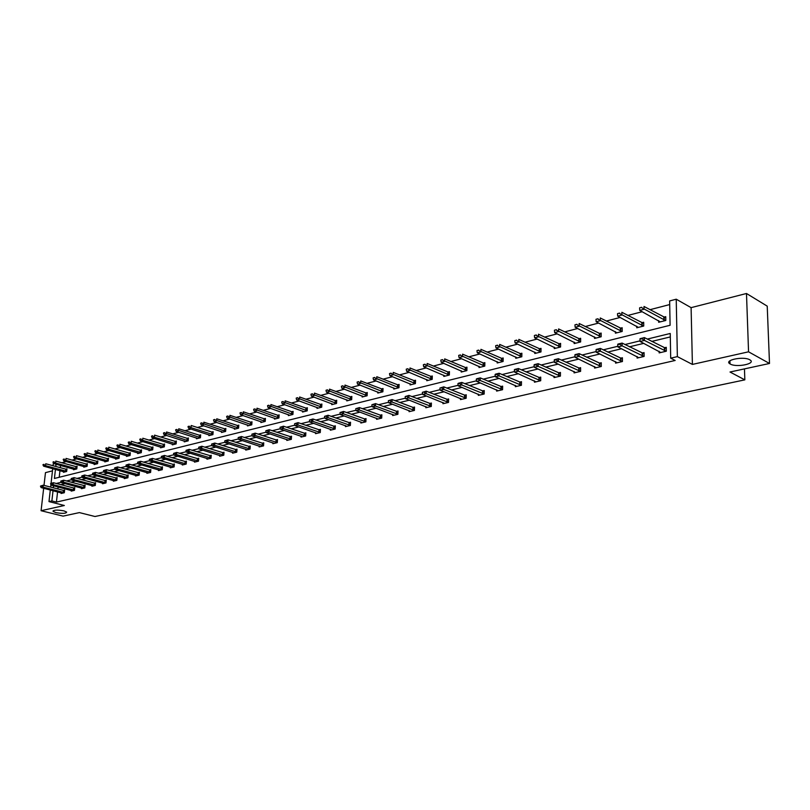 <?xml version="1.0" encoding="UTF-8"?>
<svg xmlns="http://www.w3.org/2000/svg" width="810" height="810" viewBox="0 0 810 810"><rect width="100%" height="100%" fill="white"/><g stroke="black" fill="none" stroke-linecap="round" stroke-linejoin="round"><path stroke-width="1.21" d="M730.306 364.054L730.002 363.882C723.36 360.197 743.428 355.954 749.726 359.772L749.949 359.903C756.601 363.639 736.573 367.811 730.306 364.054M55.9 512.608L53.085 511.373C53.652 509.875 57.247 509.703 63.879 510.857L66.663 512.072C66.106 513.581 62.522 513.753 55.9 512.608M52.478 470.843L45.471 472.635L44.003 485.382M43.669 488.258L41.077 510.715L64.344 505.491L48.985 501.603L50.301 489.979M769.5 363.477L748.551 351.813L746.486 293.493L767.222 306.139L769.5 363.477L730.012 372.013L744.835 379.86L94.962 516.507L79.41 512.598L63.058 516.132L41.077 510.715M669.718 304.56L649.934 309.703M642.208 311.718L627.821 315.454M620.166 317.449L606.255 321.074M598.671 323.048L585.195 326.551M577.682 328.506L564.641 331.897M557.189 333.841L544.563 337.122M537.182 339.046L524.951 342.235M517.63 344.139L505.784 347.217M498.525 349.11L487.053 352.097M479.864 353.97L468.747 356.856M461.609 358.719L450.836 361.523M443.758 363.356L433.32 366.079M426.303 367.902L416.178 370.534M409.222 372.347L399.401 374.908M392.506 376.701L382.988 379.181M376.144 380.953L366.91 383.363M360.126 385.125L351.165 387.453M344.442 389.205L335.755 391.473M329.073 393.204L320.649 395.401M314.017 397.123L305.846 399.249M299.275 400.96L291.337 403.026M284.816 404.727L277.111 406.731M270.641 408.412L263.169 410.356M256.75 412.027L249.49 413.92M243.121 415.57L236.074 417.413M229.756 419.053L222.912 420.835M216.645 422.466L210.003 424.197M203.776 425.817L197.326 427.488M191.15 429.097L184.893 430.728M178.757 432.327L172.682 433.907M166.597 435.486L160.684 437.025M154.649 438.595L148.908 440.093M142.914 441.652L137.346 443.1M131.392 444.649L125.975 446.057M120.072 447.596L114.817 448.963M108.945 450.492L103.842 451.818M98.02 453.337L93.059 454.623M87.278 456.131L82.458 457.387M76.717 458.885L72.039 460.1M66.339 461.578L61.793 462.763M55.444 469.395L54.422 478.467L670.093 325.276L669.647 300.935L676.228 299.204L677.362 356.623L670.69 358.172L670.245 333.477L647.261 339.086M746.486 293.493L691.102 307.648L676.228 299.204M744.835 379.86L744.461 368.894M637.085 356.501L637.106 358.071L644.112 356.43L644.061 352.603L641.945 353.109M594.581 366.596L594.591 368.064L601.263 366.495L601.253 362.758L599.187 363.255M554.05 376.215L554.04 377.602L560.409 376.103L560.439 372.448L558.414 372.924M515.352 385.398L515.332 386.704L521.417 385.266L521.468 381.682L519.504 382.158M478.376 394.156L478.345 395.391L484.167 394.024L484.238 390.521L482.315 390.977M442.999 402.54L442.959 403.714L448.527 402.408L448.629 398.966L446.755 399.411M409.121 410.559L409.08 411.683L414.416 410.427L414.538 407.055L412.695 407.491M376.65 418.243L376.609 419.317L381.712 418.112L381.864 414.801L380.062 415.226M345.505 425.615L345.455 426.637L350.355 425.483L350.527 422.243L348.766 422.658M315.606 432.692L315.546 433.664L320.254 432.56L320.436 429.371L318.715 429.786M286.872 439.486L286.811 440.427L291.337 439.364L291.539 436.236L289.848 436.63M259.24 446.016L259.17 446.917L263.533 445.895L263.746 442.827L262.086 443.222M232.642 452.304L232.581 453.175L236.773 452.183L236.996 449.165L235.376 449.55M207.036 458.359L206.965 459.189L211.005 458.247L211.248 455.281L209.658 455.655M182.361 464.191L182.29 465.001L186.178 464.079L186.432 461.163L184.872 461.538M158.557 469.81L158.487 470.59L162.243 469.709L162.506 466.843L160.967 467.208M135.594 475.237L135.513 475.986L139.148 475.136L139.411 472.321L137.913 472.675M113.41 480.472L113.339 481.201L116.843 480.381L117.116 477.606L115.648 477.961M91.986 485.534L91.915 486.243L95.296 485.443L95.58 482.719L94.132 483.064M71.28 490.425L71.199 491.113L74.469 490.344L74.763 487.65L73.335 487.995M670.305 336.919L651.746 341.415M643.747 343.359L629.491 346.812M621.564 348.735L607.783 352.077M599.926 353.98L586.602 357.21M578.806 359.103L565.917 362.222M558.181 364.095L545.717 367.122M538.053 368.975L525.984 371.901M518.39 373.744L506.706 376.579M499.173 378.402L487.873 381.145M480.401 382.958L469.456 385.611M462.044 387.403L451.453 389.975M444.103 391.757L433.836 394.237M426.546 396.009L416.613 398.419M409.374 400.17L399.755 402.509M392.577 404.241L383.251 406.509M376.134 408.23L367.092 410.417M360.035 412.128L351.277 414.254M344.27 415.955L335.785 418.011M328.84 419.691L320.608 421.686M313.713 423.357L305.745 425.291M298.9 426.951L291.165 428.824M284.381 430.475L276.888 432.287M270.145 433.927L262.875 435.679M256.193 437.309L249.146 439.01M242.504 440.62L235.68 442.28M229.088 443.87L222.466 445.48M215.926 447.069L209.496 448.618M203.006 450.198L196.779 451.707M190.34 453.266L184.295 454.734M177.896 456.283L172.034 457.701M165.685 459.24L160.005 460.627M153.697 462.156L148.179 463.492M141.922 465.001L136.576 466.297M130.359 467.805L125.175 469.061M118.999 470.559L113.967 471.784M107.841 473.263L102.961 474.447M96.876 475.926L92.148 477.07M86.103 478.538L81.516 479.652M75.512 481.099L71.057 482.183M65.104 483.631L60.78 484.674M58.128 486.962L57.895 489.007M57.571 491.873L56.427 502.089L675.165 360.47L670.69 358.172M61.175 492.804L61.104 493.482L64.314 492.733L64.618 490.06L63.2 490.394M81.547 487.995L81.466 488.693L84.797 487.914L85.091 485.21L83.653 485.544M102.607 483.023L102.536 483.742L105.978 482.932L106.262 480.188L104.794 480.533M124.406 477.87L124.335 478.619L127.899 477.778L128.172 474.984L126.684 475.338M146.974 472.544L146.904 473.313L150.589 472.443L150.852 469.608L149.334 469.962M170.353 467.026L170.282 467.815L174.109 466.925L174.363 464.029L172.814 464.393M194.582 461.295L194.511 462.125L198.48 461.194L198.723 458.247L197.154 458.622M219.723 455.362L219.652 456.212L223.773 455.24L224.006 452.253L222.396 452.638M245.815 449.185L245.754 450.076L250.027 449.074L250.239 446.026L248.609 446.421M272.919 442.786L272.859 443.708L277.293 442.655L277.506 439.557L275.835 439.962M301.097 436.124L301.036 437.076L305.654 435.993L305.846 432.834L304.135 433.239M330.399 429.189L330.348 430.191L335.158 429.057L335.33 425.847L333.588 426.252M360.916 421.969L360.865 423.012L365.877 421.838L366.029 418.557L364.257 418.983M392.718 414.447L392.668 415.54L397.892 414.305L398.024 410.974L396.212 411.399M425.878 406.59L425.837 407.744L431.284 406.458L431.396 403.056L429.543 403.491M460.495 398.399L460.465 399.603L466.155 398.267L466.236 394.784L464.343 395.24M496.662 389.823L496.631 391.098L502.585 389.701L502.645 386.147L500.701 386.613M534.478 380.862L534.468 382.199L540.695 380.74L540.726 377.116L538.741 377.592M574.077 371.466L574.077 372.894L580.598 371.355L580.608 367.659L578.563 368.145M615.58 361.614L615.59 363.133L622.434 361.523L622.404 357.747L620.308 358.243M659.127 351.267L659.148 352.887L666.326 351.206L666.265 347.338L664.119 347.844M56.427 502.089L51.88 500.934L48.985 501.603M691.102 307.648L692.398 364.419L748.551 351.813M692.398 364.419L677.362 356.623M50.635 487.114L50.919 484.603M51.06 483.357L52.731 468.656M53.065 465.76L53.379 463.006M53.592 485.777L53.359 487.822M53.035 490.688L51.88 500.934M640.062 340.848L624.986 344.533M617.848 346.275L603.247 349.839M596.18 351.57L582.036 355.023M575.029 356.734L561.33 360.085M554.384 361.776L541.11 365.016M534.236 366.697L521.367 369.846M514.553 371.507L502.078 374.554M495.315 376.204L483.226 379.161M476.523 380.801L464.798 383.667M458.156 385.287L446.786 388.061M440.194 389.671L429.168 392.374M422.638 393.964L411.936 396.586M405.456 398.166L395.067 400.697M388.648 402.266L378.564 404.737M372.195 406.286L362.404 408.685M356.096 410.225L346.589 412.543M340.322 414.072L331.098 416.33M324.881 417.849L315.92 420.036M309.754 421.544L301.047 423.671M294.941 425.159L286.477 427.234M280.422 428.713L272.2 430.717M266.186 432.186L258.198 434.14M252.234 435.598L244.468 437.491M238.555 438.939L231.012 440.782M225.139 442.219L217.799 444.012M211.977 445.429L204.839 447.171M199.057 448.588L192.132 450.279M186.391 451.686L179.648 453.327M173.958 454.724L167.397 456.324M161.747 457.701L155.378 459.26M149.769 460.627L143.562 462.145M137.994 463.502L131.969 464.981M126.441 466.327L120.579 467.765M115.091 469.101L109.38 470.499M103.943 471.825L98.385 473.182M92.978 474.508L87.581 475.824M82.215 477.13L76.96 478.416M71.624 479.722L66.521 480.968M61.226 482.264L56.255 483.479M56.032 464.211L55.779 466.499M60.537 465.456L60.284 467.734M59.96 470.62L59.211 477.282M663.643 317.196L665.729 316.659L665.8 320.476L658.662 322.269L658.641 320.598M641.621 322.785L643.687 322.269L643.727 326.035L636.771 327.787L636.751 326.177M620.136 328.252L622.171 327.736L622.202 331.462L615.408 333.173L615.397 331.614M599.147 333.588L601.162 333.072L601.172 336.768L594.54 338.438L594.54 336.93M578.664 338.793L580.649 338.286L580.638 341.942L574.158 343.572L574.158 342.103M558.647 343.875L560.601 343.379L560.581 346.994L554.253 348.594L554.263 347.166M539.085 348.847L541.019 348.361L540.979 351.935L534.792 353.494L534.813 352.117M519.969 353.707L521.873 353.221L521.822 356.764L515.778 358.283L515.798 356.947M501.279 358.455L503.162 357.979L503.101 361.483L497.188 362.971L497.208 361.675M482.993 363.103L484.866 362.627L484.785 366.1L479.004 367.558L479.034 366.292M465.122 367.649L466.965 367.183L466.874 370.615L461.214 372.043L461.244 370.808M447.626 372.094L449.449 371.628L449.347 375.03L443.809 376.427L443.85 375.222M430.505 376.447L432.307 375.992L432.196 379.353L426.779 380.72L426.819 379.546M413.748 380.7L415.53 380.255L415.408 383.586L410.103 384.922L410.154 383.778M397.345 384.871L399.107 384.426L398.976 387.727L393.781 389.033L393.822 387.919M381.287 388.952L383.029 388.517L382.877 391.787L377.794 393.063L377.845 391.969M365.543 392.951L367.274 392.516L367.112 395.756L362.131 397.011L362.181 395.948M350.133 396.87L351.834 396.444L351.672 399.654L346.791 400.879L346.842 399.836M335.026 400.717L336.717 400.282L336.545 403.461L331.756 404.666L331.806 403.643M320.223 404.474L321.894 404.048L321.712 407.207L317.014 408.382L317.075 407.379M305.704 408.169L307.354 407.744L307.172 410.862L302.565 412.027L302.626 411.045M291.478 411.784L293.109 411.369L292.916 414.457L288.4 415.601L288.461 414.639M277.516 415.327L279.136 414.923L278.934 417.98L274.509 419.094L274.57 418.152M263.837 418.81L265.437 418.406L265.224 421.443L260.881 422.536L260.952 421.605M250.401 422.223L251.991 421.818L251.768 424.835L247.516 425.908L247.577 424.997M237.229 425.574L238.798 425.169L238.575 428.156L234.394 429.209L234.465 428.318M224.299 428.854L225.848 428.46L225.615 431.426L221.515 432.459L221.586 431.578M211.602 432.084L213.141 431.69L212.909 434.626L208.879 435.638L208.95 434.788M199.138 435.253L200.667 434.859L200.424 437.775L196.465 438.767L196.536 437.926M186.907 438.362L188.416 437.977L188.163 440.863L184.285 441.845L184.356 441.015M174.889 441.409L176.377 441.035L176.135 443.9L172.317 444.862L172.388 444.042M163.083 444.417L164.562 444.042L164.308 446.877L160.562 447.819L160.633 447.019M151.49 447.363L152.958 446.988L152.695 449.803L149.02 450.735L149.091 449.945M140.1 450.259L141.548 449.884L141.284 452.679L137.67 453.59L137.74 452.82M128.901 453.104L130.339 452.739L130.076 455.503L126.522 456.405L126.593 455.635M117.895 455.898L119.323 455.534L119.05 458.288L115.557 459.159L115.638 458.409M107.082 458.642L108.499 458.288L108.216 461.011L104.784 461.882L104.865 461.143M96.451 461.346L97.848 460.991L97.564 463.695L94.193 464.545L94.274 463.826M85.992 464.008L87.379 463.654L87.095 466.337L83.774 467.178L83.855 466.459M75.715 466.621L77.092 466.266L76.798 468.929L73.538 469.759L73.609 469.051M65.6 469.192L66.967 468.848L66.673 471.481L63.463 472.291L63.534 471.602M40.54 486.041L43.274 485.19L64.547 490.668M41.502 485.798L43.274 485.19L43.052 487.134L64.334 492.581M62.279 493.209L41.138 487.6L43.052 487.134L41.462 486.121M40.5 486.364L41.138 487.6M66.896 469.456L45.755 463.755L45.532 465.679L43.618 466.175L64.597 472.007M43.983 464.353L43.021 464.606M66.683 471.359L45.532 465.679L43.942 464.677M43.618 466.175L42.981 464.92M50.595 483.57L53.369 482.709L74.702 488.268M51.577 483.327L53.369 482.709L53.146 484.663L74.49 490.192M72.384 490.83L51.192 485.149L53.146 484.663L51.536 483.651M50.564 483.894L51.192 485.149M60.831 481.059L63.626 480.198L85.02 485.818M61.823 480.816L63.626 480.198L63.403 482.163L84.817 487.772M82.66 488.42L61.418 482.649L63.403 482.163L61.783 481.14M60.79 481.383L61.418 482.649M77.021 466.884L55.809 461.113L55.596 463.047L53.642 463.553L74.682 469.466M54.027 461.71L53.055 461.963M76.818 468.808L55.596 463.047L53.997 462.034M53.642 463.553L53.025 462.287M87.318 464.282L66.045 458.419L65.823 460.374L63.848 460.89L84.928 466.884M64.253 459.027L63.261 459.29M87.115 466.206L65.823 460.374L64.213 459.351M63.848 460.89L63.231 459.614M71.239 478.507L74.054 477.637L95.519 483.337M72.242 478.254L74.054 477.637L73.842 479.621L95.317 485.301M93.12 485.959L71.817 480.107L73.842 479.621L72.211 478.589M71.199 478.832L71.817 480.107M97.787 461.629L76.454 455.686L76.241 457.65L74.216 458.176L95.357 464.251M74.652 456.293L73.639 456.556M97.585 463.573L76.241 457.65L74.611 456.617M74.216 458.176L73.609 456.891M81.82 475.905L84.675 475.024L106.191 480.816M82.853 475.652L84.675 475.024L84.463 477.029L105.989 482.8M103.751 483.459L82.397 477.535L84.463 477.029L82.812 475.986M81.79 476.24L82.397 477.535M108.429 458.926L87.034 452.901L86.822 454.886L84.777 455.423L105.958 461.589M85.222 453.519L84.199 453.782M108.226 460.89L86.822 454.886L85.192 453.843M84.777 455.423L84.159 454.116M92.593 473.263L95.469 472.372L117.055 478.244M93.636 473.01L95.469 472.372L95.256 474.397L116.853 480.239M114.564 480.917L93.17 474.903L95.256 474.397L93.606 473.344M92.553 473.597L93.17 474.903M119.262 456.182L97.807 450.066L97.595 452.071L95.509 452.618L116.741 458.865M95.985 450.684L94.942 450.957M119.06 458.166L97.595 452.071L95.945 451.018M95.509 452.618L94.902 451.291M103.548 470.569L106.464 469.678L128.101 475.632M104.622 470.316L106.464 469.678L106.252 471.714L127.909 477.647M125.56 478.335L104.126 472.23L106.252 471.714L104.581 470.65M103.518 470.914L104.126 472.23M130.278 453.397L108.763 447.191L108.56 449.206L106.434 449.763L127.707 456.101M106.93 447.808L105.867 448.092M130.086 455.392L108.56 449.206L106.89 448.143M106.434 449.763L105.837 448.426M114.706 467.836L117.642 466.935L139.35 472.979M115.789 467.572L117.642 466.935L117.44 468.98L139.158 475.004M136.758 475.703L115.273 469.506L117.44 468.98L115.759 467.917M114.676 468.18L115.273 469.506M141.487 450.552L119.91 444.255L119.708 446.29L117.551 446.857L138.864 453.286M118.068 444.882L116.984 445.166M141.294 452.567L119.708 446.29L118.037 445.227M117.551 446.857L116.954 445.51M126.066 465.051L129.033 464.14L150.792 470.276M127.17 464.778L129.033 464.14L128.831 466.206L150.599 472.321M148.149 473.02L126.623 466.742L128.831 466.206L127.129 465.122M126.026 465.396L126.623 466.742M152.898 447.667L131.26 441.278L131.068 443.323L128.861 443.9L150.225 450.431M129.408 441.906L128.304 442.189M152.705 449.692L131.068 443.323L129.377 442.25M128.861 443.9L128.274 442.533M137.619 462.216L140.626 461.285L162.445 467.522M138.743 461.943L140.626 461.285L140.424 463.381L162.253 469.577M159.742 470.296L138.176 463.927L140.424 463.381L138.713 462.287M137.589 462.561L138.176 463.927M149.394 459.321L152.432 458.389L174.302 464.717M150.538 459.047L152.432 458.389L152.229 460.495L174.12 466.793M171.548 467.522L149.941 461.052L152.229 460.495L150.508 459.392M149.364 459.675L149.941 461.052M161.382 456.384L164.45 455.443L186.371 461.862M162.547 456.101L164.45 455.443L164.258 457.559L186.189 463.958M183.556 464.697L161.929 458.126L164.258 457.559L162.516 456.455M161.352 456.739L161.929 458.126M173.593 453.387L176.691 452.436L198.663 458.956M174.778 453.094L176.691 452.436L176.499 454.572L198.49 461.072M195.797 461.821L174.13 455.149L176.499 454.572L174.747 453.458M173.563 453.742L174.13 455.149M186.037 450.34L189.165 449.368L211.187 455.99M187.242 450.036L189.165 449.368L188.983 451.534L211.015 458.126M208.261 458.885L186.563 452.122L188.983 451.534L187.211 450.4M185.996 450.694L186.563 452.122M198.703 447.221L201.872 446.249L223.945 452.982M199.938 446.928L201.872 446.249L201.7 448.426L223.783 455.129M220.958 455.908L199.23 449.034L201.7 448.426L199.908 447.282M198.673 447.586L199.23 449.034M211.623 444.052L214.832 443.07L236.945 449.904M212.878 443.748L214.832 443.07L214.65 445.267L236.783 452.081M233.887 452.861L212.139 445.885L214.65 445.267L212.848 444.113M211.592 444.417L212.139 445.885M224.785 440.822L228.035 439.83L250.189 446.776M226.071 440.508L228.035 439.83L227.863 442.047L250.027 448.963M247.07 449.763L225.302 442.675L227.863 442.047L226.041 440.883M224.765 441.197L225.302 442.675M238.211 437.532L241.491 436.529L263.685 443.586M239.517 437.208L241.491 436.529L241.329 438.757L263.533 445.794M260.506 446.604L238.717 439.395L241.329 438.757L239.487 437.582M238.18 437.906L238.717 439.395M251.9 434.17L255.211 433.158L277.455 440.336M253.226 433.846L255.211 433.158L255.059 435.416L277.303 442.564M274.195 443.384L252.396 436.063L255.059 435.416L253.206 434.221M251.869 434.545L252.396 436.063M164.501 444.72L142.823 438.24L142.621 440.306L140.383 440.883L161.777 447.515M140.95 438.868L139.836 439.162M164.319 446.766L142.621 440.306L140.92 439.212M140.383 440.883L139.796 439.506M176.317 441.733L154.589 435.142L154.386 437.228L152.108 437.825L173.542 444.548M152.705 435.78L151.561 436.084M176.135 443.789L154.386 437.228L152.675 436.124M152.108 437.825L151.531 436.428M188.355 438.686L166.566 431.993L166.374 434.089L164.055 434.697L185.52 441.531M164.673 432.641L163.509 432.945M188.173 440.761L164.643 432.985M164.055 434.697L163.478 433.289M200.607 435.577L178.767 428.784L178.575 430.9L176.215 431.517L197.711 438.453M176.863 429.432L175.679 429.745M200.434 437.673L176.833 429.786M176.215 431.517L175.648 430.1M213.081 432.418L191.19 425.513L191.008 427.66L188.608 428.287L210.134 435.324M189.277 426.171L188.072 426.485M212.909 434.535L191.008 427.66L189.246 426.526M188.608 428.287L188.041 426.84M225.787 429.199L203.857 422.192L203.685 424.349L201.224 424.987L222.78 432.135M201.933 422.84L200.708 423.164M225.625 431.325L201.903 423.205M201.224 424.987L200.677 423.529M238.737 425.918L216.766 418.8L216.584 420.967L214.083 421.625L235.669 428.895M214.822 419.458L213.577 419.783M238.575 428.065L214.792 419.823M214.083 421.625L213.546 420.147M251.93 422.577L229.918 415.338L229.746 417.535L227.195 418.203L248.791 425.584M227.964 416.006L226.689 416.34M251.778 424.744L227.934 416.37M227.195 418.203L226.658 416.704M265.376 419.175L243.324 411.814L243.162 414.031L240.56 414.71L262.177 422.212M241.36 412.482L240.064 412.827M265.224 421.362L241.329 412.857M240.56 414.71L240.033 413.191M279.085 415.702L256.993 408.22L256.831 410.457L254.178 411.146L275.815 418.77M255.018 408.898L253.692 409.242M278.944 417.909L254.988 409.263M254.178 411.146L253.662 409.617M265.862 430.748L269.214 429.715L291.489 437.015M267.219 430.414L269.214 429.715L269.062 431.993L291.347 439.263M288.158 440.103L266.348 432.661L269.062 431.993L267.189 430.798M265.832 431.123L266.348 432.661M293.058 412.168L270.935 404.554L270.773 406.812L268.07 407.511L289.717 415.267M268.94 405.233L267.594 405.587M292.916 414.386L268.92 405.608M268.07 407.511L267.563 405.962M280.098 427.255L283.49 426.212L305.795 433.633M281.485 426.91L283.49 426.212L283.338 428.51L305.664 435.901M302.393 436.762L280.574 429.189L283.338 428.51L281.455 427.295M280.078 427.639L280.574 429.189M307.314 408.554L285.15 400.818L284.998 403.096L282.244 403.815L303.892 411.693M283.156 401.497L281.769 401.861M307.172 410.802L283.125 401.882M282.244 403.815L281.748 402.246M294.627 423.691L298.06 422.638L320.395 430.181M296.035 423.346L298.06 422.638L297.918 424.956L320.264 432.479M316.923 433.35L295.093 425.645L297.918 424.956L296.014 423.731M294.597 424.075L295.093 425.645M321.843 404.878L299.649 397.001L299.508 399.3L296.693 400.039L318.35 408.048M297.645 397.69L296.237 398.064M321.712 407.147L297.624 398.075M296.693 400.039L296.217 398.449M309.45 420.046L312.923 418.983L335.289 426.667M310.888 419.701L312.923 418.983L312.792 421.332L335.158 428.976M331.735 429.867L309.906 422.03L312.792 421.332L310.868 420.086M309.43 420.441L309.906 422.03M336.666 401.122L314.452 393.113L314.32 395.432L311.445 396.181L333.102 404.332M312.427 393.812L311 394.186M336.545 403.41L312.407 394.197M311.445 396.181L310.969 394.571M324.587 416.34L328.101 415.257L350.487 423.073M326.055 415.975L328.101 415.257L327.969 417.626L350.365 425.412M346.852 426.313L325.023 418.345L327.969 417.626L326.035 416.37M324.557 416.735L325.023 418.345M351.793 397.295L329.559 389.144L329.427 391.483L326.501 392.242L348.148 400.535M327.524 389.843L326.055 390.228M351.672 399.603L327.503 390.228M326.501 392.242L326.035 390.612M340.028 412.543L343.592 411.46L365.988 419.408M341.536 412.179L343.592 411.46L343.47 413.839L365.877 421.767M362.272 422.678L340.463 414.578L343.47 413.839L341.516 412.574M340.008 412.948L340.463 414.578M367.234 393.387L344.979 385.084L344.858 387.453L341.86 388.233L363.498 396.667M342.934 385.793L341.435 386.188M367.122 395.715L342.913 386.188M341.86 388.233L341.415 386.583M355.803 408.675L359.417 407.572L381.824 415.672M357.342 408.301L359.417 407.572L359.296 409.981L381.723 418.051M378.027 418.983L356.228 410.731L359.296 409.981L357.321 408.706M355.782 409.08L356.228 410.731M382.988 389.397L360.723 380.953L360.602 383.332L357.554 384.132L379.171 392.718M358.658 381.662L357.139 382.057M382.887 391.746L358.638 382.057M357.554 384.132L357.119 382.452M371.922 404.727L375.577 403.603L397.993 411.855M373.491 404.342L375.577 403.603L375.465 406.043L397.892 414.254M394.106 415.196L372.327 406.802L375.465 406.043L373.471 404.747M371.901 405.132L372.327 406.802M388.375 400.687L392.08 399.553L414.507 407.957M389.985 400.292L392.08 399.553L391.979 402.013L414.416 410.376M410.518 411.338L388.77 402.793L391.979 402.013L389.964 400.697M388.365 401.092L388.77 402.793M405.202 396.556L408.949 395.412L431.365 403.967M406.833 396.151L408.949 395.412L408.847 397.892L431.284 406.417M427.295 407.4L405.577 398.692L408.847 397.892L406.822 396.566M405.182 396.971L405.577 398.692M422.385 392.334L426.181 391.179L448.608 399.897M424.065 391.929L426.181 391.179L426.1 393.69L448.527 402.378M444.427 403.37L422.749 394.5L426.1 393.69L424.045 392.344M422.375 392.759L422.749 394.5M439.962 388.031L443.809 386.846L466.216 395.736M441.673 387.605L443.809 386.846L443.728 389.387L466.155 398.236M461.933 399.249L440.306 390.217L443.728 389.387L441.663 388.031M439.951 388.446L440.306 390.217M457.933 383.616L459.665 383.616L458.339 383.282L461.832 382.421L484.218 391.493M459.675 383.191L461.832 382.421L461.761 384.983L484.167 394.014M479.834 395.047L458.268 385.843L461.761 384.983L459.665 383.616M457.923 384.041L458.268 385.843M476.31 379.11L478.092 379.1L476.685 378.776L480.269 377.895L502.625 387.139M478.102 378.665L480.269 377.895L480.208 380.487L502.585 389.691M498.14 390.744L476.624 381.358L480.208 380.487L478.092 379.1M476.3 379.536L476.624 381.358M495.112 374.493L496.935 374.483L495.467 374.169L499.122 373.268L521.458 382.695M496.945 374.048L499.122 373.268L499.071 375.88L521.407 385.276M516.851 386.34L495.416 376.782L499.071 375.88L496.935 374.483M495.102 374.929L495.416 376.782M514.36 369.775L516.223 369.755L514.674 369.451L518.42 368.53L540.715 378.149M516.233 369.309L518.42 368.53L518.38 371.172L540.655 380.751M535.997 381.844L514.633 372.084L518.38 371.172L516.223 369.755M514.35 370.21L514.633 372.084M534.053 364.935L535.967 364.915L534.347 364.621L538.184 363.68L560.429 373.501M535.977 364.47L538.184 363.68L538.154 366.353L560.358 376.113M555.589 377.237L534.317 367.284L538.154 366.353L535.967 364.915M534.053 365.381L534.317 367.284M399.077 385.327L376.802 376.721L376.69 379.131L373.572 379.941L395.169 388.689M374.726 377.44L373.167 377.845M398.976 387.696L374.706 377.835M373.572 379.941L373.147 378.25M415.5 381.166L393.225 372.408L393.123 374.838L389.934 375.668L411.51 384.568M391.139 373.126L389.539 373.542M415.408 383.565L391.119 373.531M389.934 375.668L389.529 373.947M432.277 376.923L410.002 367.993L409.911 370.443L406.65 371.294L428.196 380.366M407.906 368.722L406.276 369.147M432.196 379.343L407.886 369.127M406.65 371.294L406.255 369.552M449.418 372.58L427.153 363.488L427.062 365.968L423.731 366.839L445.237 376.063M425.037 364.216L423.377 364.652M449.347 375.03L425.027 364.632M423.731 366.839L423.357 365.067M466.935 368.155L444.68 358.881L444.599 361.382L441.197 362.272L462.652 371.679M442.554 359.61L440.853 360.055M466.854 370.615L442.543 360.035M441.197 362.272L440.842 360.48M484.836 363.619L462.601 354.162L462.53 356.694L459.047 357.605L480.451 367.193M460.465 354.901L458.723 355.367M484.755 366.11L460.444 355.327M459.047 357.605L458.713 355.782M503.142 358.992L480.927 349.343L480.867 351.904L477.313 352.836L498.646 362.607M478.771 350.092L476.999 350.558M503.04 361.493L478.761 350.517M477.313 352.836L476.989 350.983M521.863 354.253L499.679 344.422L499.628 347.004L495.983 347.956L517.256 357.919M497.512 345.171L495.69 345.647M521.751 356.785L497.502 345.597M495.983 347.956L495.679 346.083M541.009 349.414L518.856 339.38L518.815 341.982L515.089 342.954L536.291 353.119M516.679 340.129L514.816 340.625M540.888 351.955L516.679 340.565M515.089 342.954L514.816 341.061M560.591 344.452L538.488 334.216L538.468 336.849L534.651 337.851L555.761 348.209M536.301 334.975L534.397 335.482M560.459 347.024L536.301 335.411M534.651 337.851L534.387 335.917M554.222 359.984L556.187 359.954L554.475 359.68L558.404 358.708L580.598 368.732M556.187 359.508L558.404 358.708L558.394 361.412L580.517 371.375M575.637 372.529L554.465 362.374L558.394 361.412L556.187 359.954M554.222 360.44L554.465 362.374M580.638 339.39L558.596 328.931L558.576 331.594L554.668 332.616L575.677 343.187M556.389 329.7L554.435 330.207M580.497 341.972L556.389 330.146M554.668 332.616L554.435 330.652M574.877 354.922L576.892 354.881L575.1 354.618L579.13 353.626L601.253 363.862M576.892 354.426L579.13 353.626L579.12 356.359L601.162 366.525M596.16 367.7L575.1 357.342L579.12 356.359L576.892 354.881M574.877 355.377L575.1 357.342M601.162 334.196L579.18 323.514L579.17 326.207L575.171 327.26L596.069 338.043M576.963 324.294L574.958 324.82M601 336.808L576.963 324.739M575.171 327.26L574.958 325.266M596.049 349.728L598.104 349.677L596.231 349.424L600.352 348.411L622.404 358.87M598.104 349.221L600.352 348.411L600.362 351.175L622.293 361.554M617.169 362.758L596.231 352.178L600.362 351.175L598.104 349.677M596.049 350.183L596.231 352.178M622.181 328.88L600.261 317.976L600.271 320.699L596.17 321.772L616.957 332.788M598.033 318.755L595.988 319.292M621.999 331.513L598.033 319.211M596.17 321.772L595.988 319.748M617.736 344.402L619.852 344.351L617.878 344.108L622.1 343.075L644.082 353.757M619.842 343.885L622.1 343.075L622.131 345.86L643.95 356.461M638.705 357.696L617.898 346.893L622.131 345.86L619.852 344.351M617.736 344.868L617.898 346.893M643.697 323.443L621.867 312.296L621.888 315.05L617.686 316.143L638.341 327.392M619.62 313.075L617.524 313.632M643.504 326.096L619.63 313.541M617.686 316.143L617.524 314.088M639.961 338.944L642.138 338.884L640.072 338.661L644.406 337.598L666.286 348.523M642.128 338.418L644.406 337.598L644.436 340.423L666.134 351.246M660.758 352.512L640.102 341.476L644.436 340.423L642.138 338.884M639.971 339.42L640.102 341.476M665.749 317.864L644.011 306.474L644.051 309.258L639.738 310.382L660.241 321.874M641.753 307.263L639.606 307.83M665.537 320.537L641.763 307.729M639.738 310.382L639.606 308.296M63.544 492.45L63.757 490.526M63.241 492.389L63.453 490.465M65.812 469.243L65.6 471.147M66.116 469.314L65.904 471.217M73.69 490.06L73.902 488.126M73.386 489.999L73.599 488.065M84.007 487.63L84.21 485.686M83.693 487.569L83.906 485.615M75.927 466.681L75.715 468.595M76.231 466.742L76.018 468.666M86.204 464.069L86.002 465.993M86.508 464.14L86.305 466.064M94.497 485.16L94.699 483.195M94.183 485.099L94.395 483.135M96.663 461.406L96.461 463.36M96.967 461.477L96.765 463.421M105.158 482.649L105.361 480.674M104.855 482.578L105.057 480.603M107.295 458.713L107.092 460.667M107.608 458.784L107.406 460.738M116.012 480.097L116.215 478.102M115.698 480.026L115.901 478.032M118.108 455.959L117.916 457.933M118.422 456.03L118.219 458.014M127.059 477.495L127.251 475.48M126.745 477.424L126.937 475.409M129.114 453.165L128.922 455.159M129.428 453.235L129.236 455.23M138.287 474.852L138.48 472.817M137.973 474.781L138.166 472.746M140.312 450.319L140.12 452.334M140.626 450.39L140.434 452.405M149.718 472.159L149.911 470.114M149.404 472.088L149.597 470.043M151.703 447.424L151.521 449.449M152.017 447.505L151.824 449.53M161.362 469.415L161.544 467.35M161.048 469.344L161.231 467.279M173.208 466.631L173.391 464.545M172.894 466.55L173.077 464.474M185.267 463.786L185.45 461.69M184.953 463.715L185.136 461.619M197.559 460.89L197.731 458.784M197.235 460.819L197.417 458.703M210.063 457.944L210.235 455.817M209.749 457.873L209.922 455.736M222.811 454.947L222.983 452.79M222.497 454.866L222.659 452.719M235.801 451.889L235.963 449.722M235.477 451.808L235.639 449.641M249.035 448.77L249.196 446.583M248.71 448.689L248.873 446.502M262.521 445.601L262.673 443.384M262.197 445.51L262.349 443.303M276.271 442.361L276.423 440.124M275.947 442.28L276.099 440.043M163.296 444.477L163.114 446.523M163.61 444.558L163.428 446.593M175.102 441.48L174.919 443.536M175.416 441.561L175.233 443.617M187.12 438.423L186.938 440.508M187.434 438.504L187.262 440.579M199.361 435.314L199.179 437.41M199.675 435.395L199.503 437.491M211.815 432.155L211.653 434.261M212.139 432.236L211.967 434.342M224.512 428.925L224.35 431.062M224.836 429.006L224.664 431.143M237.441 425.645L237.279 427.791M237.765 425.726L237.603 427.872M250.624 422.293L250.462 424.46M250.948 422.375L250.786 424.551M264.05 418.881L263.898 421.068M264.374 418.972L264.222 421.159M277.739 415.408L277.597 417.616M278.063 415.49L277.921 417.697M290.294 439.06L290.436 436.803M289.97 438.969L290.112 436.722M291.691 411.855L291.549 414.082M292.015 411.946L291.873 414.173M304.59 435.689L304.732 433.421M304.266 435.608L304.408 433.33M305.927 408.24L305.785 410.488M306.251 408.331L306.119 410.579M319.18 432.257L319.312 429.968M318.846 432.165L318.978 429.877M320.436 404.554L320.304 406.822M320.77 404.646L320.638 406.914M334.054 428.753L334.186 426.435M333.73 428.662L333.852 426.354M335.249 400.798L335.117 403.086M335.573 400.889L335.451 403.177M349.242 425.179L349.363 422.84M348.908 425.088L349.029 422.749M350.355 396.961L350.234 399.269M350.679 397.052L350.558 399.36M364.743 421.524L364.854 419.175M364.409 421.433L364.52 419.074M365.766 393.042L365.654 395.371M366.1 393.133L365.988 395.462M380.558 417.808L380.659 415.419M380.224 417.707L380.335 415.327M381.5 389.043L381.399 391.392M381.834 389.144L381.723 391.493M396.708 414.001L396.809 411.601M396.373 413.9L396.475 411.5M413.211 410.113L413.302 407.693M412.877 410.022L412.968 407.592M430.059 406.144L430.14 403.694M429.725 406.053L429.806 403.603M447.272 402.094L447.353 399.613M446.938 401.993L447.019 399.512M464.869 397.953L464.94 395.452M464.535 397.852L464.606 395.351M482.861 393.711L482.922 391.19M482.527 393.609L482.578 391.088M501.258 389.387L501.299 386.836M500.914 389.276L500.965 386.724M520.06 384.952L520.101 382.371M519.726 384.841L519.767 382.269M539.308 380.427L539.338 377.814M538.974 380.315L538.994 377.703M559.001 375.789L559.011 373.157M558.657 375.678L558.677 373.035M397.568 384.963L397.467 387.332M397.892 385.064L397.801 387.433M413.971 380.791L413.88 383.191M414.305 380.892L414.214 383.292M430.728 376.539L430.647 378.958M431.062 376.64L430.981 379.06M447.839 372.185L447.768 374.635M448.173 372.296L448.102 374.736M465.335 367.74L465.264 370.21M465.669 367.851L465.598 370.322M483.216 363.204L483.155 365.695M483.55 363.305L483.489 365.806M501.491 358.557L501.441 361.078M501.825 358.668L501.775 361.189M520.182 353.808L520.141 356.359M520.516 353.919L520.476 356.471M539.298 348.948L539.268 351.52M539.632 349.069L539.602 351.641M558.86 343.987L558.839 346.579M559.194 344.098L559.173 346.7M579.15 371.041L579.16 368.378M578.816 370.929L578.816 368.267M578.877 338.894L578.866 341.526M579.211 339.015L579.201 341.648M599.785 366.181L599.785 363.488M599.451 366.069L599.44 363.376M599.36 333.69L599.37 336.342M599.694 333.811L599.704 336.464M620.926 361.209L620.905 358.486M620.581 361.088L620.561 358.364M620.338 328.364L620.359 331.047M620.683 328.485L620.703 331.168M642.573 356.106L642.533 353.363M642.229 355.985L642.198 353.241M641.834 322.896L641.864 325.61M642.168 323.028L642.198 325.742M664.757 350.882L664.706 348.108M664.413 350.76L664.372 347.976M663.846 317.307L663.896 320.051M664.19 317.439L664.23 320.183M730.002 363.882L729.901 360.784M53.085 511.373L53.156 510.756"/></g></svg>
